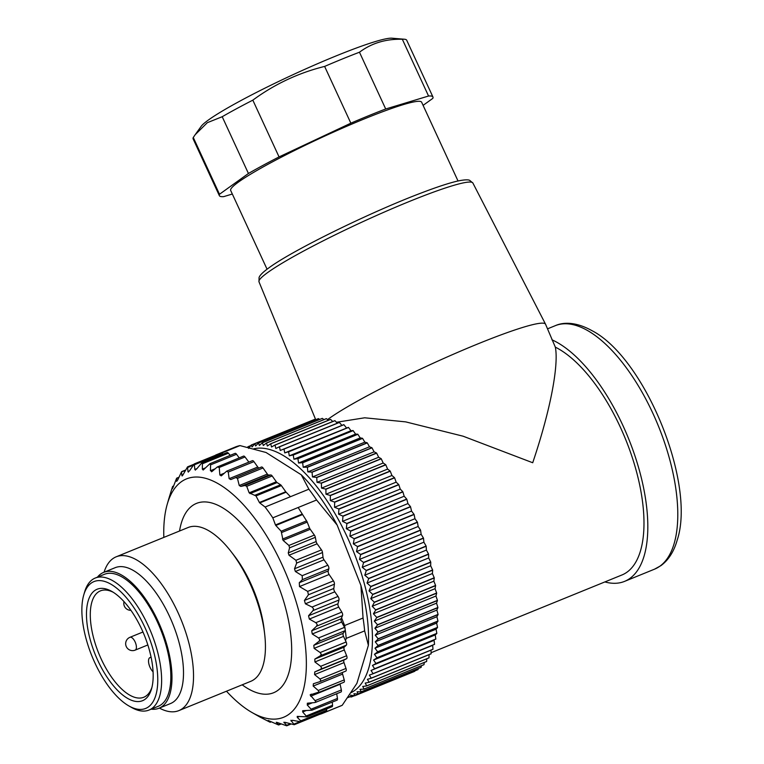 <?xml version="1.0" encoding="UTF-8"?>
<svg xmlns="http://www.w3.org/2000/svg" width="764" height="764" viewBox="0 0 764 764"><rect width="100%" height="100%" fill="white"/><g stroke="black" fill="none" stroke-linecap="round" stroke-linejoin="round"><path stroke-width="1.15" d="M151.196 709.173A73.354 32.126 -112.2 0 0 159.007 708.228A73.354 32.126 -112.2 0 0 169.847 694.247A73.354 32.126 -112.2 0 0 153.383 611.859A73.354 32.126 -112.2 0 0 103.675 572.37A73.354 32.126 -112.2 0 0 97.429 577.154M95.242 578.042L104.458 574.289A71.272 31.219 67.8 0 1 157.279 621.676A71.272 31.219 67.8 0 1 158.224 706.308L149.009 710.062A71.272 31.219 -112.2 0 0 148.063 625.429A71.272 31.219 -112.2 0 0 95.242 578.042A71.272 31.219 -112.2 0 0 84.565 592.148L83.715 595.099A68.502 30.006 -112.2 0 0 94.889 662.885A68.502 30.006 -112.2 0 0 128.849 705.917A68.502 30.006 -112.2 0 0 156.696 691.706A68.502 30.006 -112.2 0 0 144.749 627.091A68.502 30.006 -112.2 0 0 83.715 595.099M103.675 572.37L115.202 567.671A73.354 32.126 67.8 0 1 164.909 607.16A73.354 32.126 67.8 0 1 181.364 689.558A73.354 32.126 67.8 0 1 170.534 703.539L159.007 708.228M159.399 708.075A83.037 36.366 -112.2 0 0 178.843 710.615A83.037 36.366 -112.2 0 0 191.115 694.782A83.037 36.366 -112.2 0 0 172.473 601.507A83.037 36.366 -112.2 0 0 116.204 556.803A83.037 36.366 -112.2 0 0 104.066 572.207M116.204 556.803L188.116 527.513A83.037 36.366 67.8 0 1 231.062 551.579A83.037 36.366 67.8 0 1 264.669 634.101A83.037 36.366 67.8 0 1 263.026 665.492A83.037 36.366 67.8 0 1 250.764 681.326L178.843 710.615M231.062 551.579L233.956 555.313A74.547 32.651 67.8 0 1 264.124 629.402L264.669 634.101M226.478 691.21A128.705 56.374 -112.2 0 0 252.005 712.516A128.705 56.374 -112.2 0 0 302.611 692.728A128.705 56.374 -112.2 0 0 257.812 522.566A128.705 56.374 -112.2 0 0 167.488 503.4A128.705 56.374 -112.2 0 0 167.211 504.326A128.705 56.374 -112.2 0 0 163.83 537.407M261.25 717.702L258.585 716.269M259.674 716.899L270.15 722.257L271.277 721.799M268.088 720.471L270.036 722.123L271.077 721.703M268.384 720.528L278.535 724.95M276.253 722.295L278.593 724.683L280.76 723.804M276.874 722.372L286.681 725.8M283.912 722.219L286.643 725.332L290.234 723.861M284.962 722.295L283.998 722.687L285.583 722.467L294.207 724.721L319.553 714.397A2.769 1.213 67.8 0 1 319.495 714.416M290.931 720.242L294.207 724.721M292.497 720.328L290.998 720.939L292.431 720.309L300.854 721.799L326.209 711.475A2.769 1.213 67.8 0 0 326.706 710.3L300.729 720.882L300.997 721.722M307.233 703.31L308.035 703.138L307.176 704.895L311.989 710.176L302.678 710.721L302.678 711.972L306.956 716.852L297.215 716.393L297.263 717.348L300.729 720.882M306.956 716.852L332.063 706.719A2.769 1.213 67.8 0 0 332.541 705.267L306.565 715.849M311.989 710.176L337.01 700.196A2.769 1.213 67.8 0 0 337.449 698.449L311.473 709.03M313.364 683.751L313.183 686.072L318.244 690.484L318.97 692.06L310.127 694.925L316.029 701.801L314.596 702.594L308.035 703.138M316.029 701.801L314.596 702.594M169.283 497.144L172.492 486.811L172.377 488.779L173.227 487.021L176.532 478.445L176.675 481.349L177.735 479.945L181.565 471.77L181.899 475.59L183.15 474.568L187.524 466.899L187.982 471.608L189.415 470.987L194.314 463.901L194.83 469.449L196.415 469.23L201.839 462.822L202.412 463.767L202.345 469.153L203.186 470.022L209.985 463.672L210.587 464.846L210.425 470.719L212.239 471.312L217.243 466.995L219.239 467.463L245.015 456.967L248.873 462.115M319.887 714.053A2.769 1.213 67.8 0 1 319.553 714.397A139.783 61.225 -112.2 0 0 322.341 713.442A139.783 61.225 -112.2 0 0 323.774 712.802L323.888 712.42M326.696 708.906L326.706 710.3M332.264 702.126L332.541 705.267M336.714 693.741L337.449 698.449M340.037 683.847A2.769 1.213 -112.2 0 0 340.104 684.248L341.355 689.959A2.769 1.213 67.8 0 1 340.973 692.003L315.417 702.412M311.33 694.132L310.127 694.925M342.434 672.482A2.769 1.213 -112.2 0 0 342.587 674.096L344.22 679.903A2.769 1.213 67.8 0 1 343.915 682.262L317.69 692.881M301.837 514.21L275.46 524.944L272.805 517.83L298.161 507.506L306.565 520.886A2.769 1.213 67.8 0 1 307.214 522.108L309.573 528.058A2.769 1.213 -112.2 0 0 310.232 529.29L314.367 535.086A2.769 1.213 67.8 0 1 315.331 537.331L316.162 541.542A2.769 1.213 -112.2 0 0 317.117 543.787L321.482 549.889A2.769 1.213 67.8 0 1 322.503 552.544L322.991 557.176A2.769 1.213 -112.2 0 0 324.012 559.831L327.861 565.226A2.769 1.213 67.8 0 1 328.826 568.884L328.205 570.937A2.769 1.213 -112.2 0 0 329.112 574.509L333.457 580.888L307.682 591.393L308.436 594.774L304.406 600.447L305.39 603.799L312.056 607.036L313.565 608.803L313.001 610.598L308.56 615.765L309.334 619.069L315.828 622.698L317.232 624.503L316.544 626.193L311.712 630.787L312.256 633.996L318.55 637.95L319.829 639.774L319.008 641.311L313.813 645.293L314.128 648.369L320.164 652.551L321.31 654.366L320.374 655.751L314.835 659.084L314.911 661.968L320.651 666.313L321.663 668.08L320.603 669.283L314.749 671.938L314.587 674.593L320.011 679.015L320.88 680.705L319.705 681.727L313.584 683.675M345.529 640.671L346.216 638.389A139.783 61.225 -112.2 0 0 345.166 629.297A2.769 1.213 67.8 0 1 344.984 630.73L343.217 633.318A2.769 1.213 -112.2 0 0 343.026 634.607A2.769 1.213 -112.2 0 0 343.533 636.383L346.13 641.98A2.769 1.213 67.8 0 1 346.34 645.169L344.239 647.098A2.769 1.213 -112.2 0 0 343.915 648.235A2.769 1.213 -112.2 0 0 344.316 649.983L346.627 655.732A2.769 1.213 67.8 0 1 346.579 658.711L344.163 659.962A2.769 1.213 -112.2 0 0 343.724 660.917A2.769 1.213 -112.2 0 0 344.001 662.617L345.987 668.443A2.769 1.213 67.8 0 1 345.777 671.117L319.705 681.727M307.682 591.393L299.488 586.571L299.287 582.712L302.372 579.656L302.191 575.684L295.372 571.491L294.512 568.769L296.671 563.068L295.935 560.298L288.993 555.237L288.257 552.907L289.566 547.826L288.916 545.458L283.062 540.349L281.171 531.228L275.785 525.47L302.162 514.726M275.46 524.944L275.785 525.47M272.805 517.83A139.783 61.225 -112.2 0 0 265.098 507.029L259.75 502.922L286.118 492.178L290.454 496.705L265.098 507.029M259.388 502.492L255.988 495.922L249.15 492.837L246.734 486.334L245.072 485.484L240.813 486.42L239.247 485.532L237.47 478.379L235.646 477.557L261.479 467.033A2.769 1.213 67.8 0 1 261.479 467.033A2.769 1.213 67.8 0 1 263.017 467.969L267.371 474.081A2.769 1.213 -112.2 0 0 268.718 475.065L270.838 474.988A2.769 1.213 67.8 0 1 272.175 475.972L276.32 481.769A2.769 1.213 -112.2 0 0 277.103 482.571L280.579 484.787A2.769 1.213 67.8 0 1 281.372 485.589L285.765 491.749L259.388 502.492L259.75 502.922M261.469 467.033L230.843 479.553L229.143 478.684L228.255 472.076L226.727 471.14L221.264 475.886L219.86 474.998L219.239 467.463M245.015 456.967A2.769 1.213 67.8 0 0 243.535 456.108L217.243 466.995M212.239 471.312L211.513 471.78M210.587 464.846L236.553 454.274A2.769 1.213 67.8 0 0 235.054 453.377L209.985 463.672M202.412 463.767L228.379 453.195A2.769 1.213 67.8 0 0 227.061 452.527L201.839 462.822M195.431 470.137L194.83 469.449L196.892 468.618M194.314 463.901L194.839 464.607L220.815 454.036L221.55 454.771M188.383 472.123L187.982 471.608L189.376 471.044M187.524 466.899L187.992 467.358L193.082 465.286M182.138 475.962L182.768 475.237M181.565 471.77L185.26 470.634M176.532 478.445L178.766 477.615M172.492 486.811L173.543 486.181M323.774 712.802L342.215 705.296A139.783 61.225 67.8 0 1 340.773 705.926L322.341 713.442M346.216 638.389L364.648 630.883L368.382 645.313L356.912 683.35L342.215 705.296M345.166 629.297A139.783 61.225 -112.2 0 0 344.612 625.535L341.565 617.789L341.116 618.811A2.769 1.213 -112.2 0 0 341.05 620.234A2.769 1.213 -112.2 0 0 341.67 622.02L344.516 627.368A2.769 1.213 67.8 0 1 345.166 629.297M344.612 625.535L363.053 618.019A139.783 61.225 67.8 0 1 364.648 630.883M298.161 507.506L316.592 500L337.163 525.088L360.914 585.425A128.705 56.374 67.8 0 1 368.382 645.313M363.053 618.019L360.914 585.425M333.457 580.888A2.769 1.213 67.8 0 1 334.412 584.202L333.811 588.471A2.769 1.213 -112.2 0 0 334.002 590.114A2.769 1.213 -112.2 0 0 334.804 591.823L338.032 596.455A2.769 1.213 67.8 0 1 338.968 600.026L337.974 603.789A2.769 1.213 -112.2 0 0 338.022 605.336A2.769 1.213 -112.2 0 0 338.748 607.084L341.804 612.117A2.769 1.213 67.8 0 1 342.511 615.612L341.565 617.789M345.777 671.117A2.769 1.213 67.8 0 1 345.681 671.145L320.126 681.555M290.454 496.705L308.885 489.199A139.783 61.225 67.8 0 1 316.592 500M226.727 471.14L252.387 460.682A2.769 1.213 67.8 0 1 253.925 461.628L257.774 467.024A2.769 1.213 -112.2 0 0 259.111 467.998M236.553 454.274L239.199 457.875M228.379 453.195L230.212 455.354M194.323 463.891L219.679 453.568A2.769 1.213 67.8 0 1 219.736 453.549A2.769 1.213 67.8 0 1 220.815 454.036M223.155 454.122L221.56 453.1A139.783 61.225 -112.2 0 0 219.736 453.549A139.783 61.225 -112.2 0 0 216.89 454.532A139.783 61.225 -112.2 0 0 215.458 455.163L215.41 455.306M221.56 453.1L239.992 445.593L266.053 452.498L301.264 474.788A128.705 56.374 67.8 0 1 337.163 525.088M351.163 692.623A131.475 57.586 -112.2 0 0 347.419 537.436A131.475 57.586 -112.2 0 0 253.782 448.812M348.556 696.491L351.201 696.997A135.629 59.401 -112.2 0 0 351.297 696.969L350.542 695.192L354.725 695.756A135.629 59.401 -112.2 0 0 354.811 695.717L353.913 693.731L358.049 694.027A135.629 59.401 -112.2 0 0 358.125 693.979L357.074 691.773L361.152 691.802A135.629 59.401 -112.2 0 0 361.229 691.745L360.016 689.348L364.027 689.109A135.629 59.401 -112.2 0 0 364.094 689.033L362.719 686.454L366.663 685.938A135.629 59.401 -112.2 0 0 366.72 685.852L365.192 683.102L369.041 682.319A135.629 59.401 -112.2 0 0 369.098 682.214L367.408 679.311L371.161 678.251A135.629 59.401 -112.2 0 0 371.218 678.145L369.365 675.089L373.013 673.762A135.629 59.401 -112.2 0 0 373.061 673.638L371.046 670.458L374.589 668.863A135.629 59.401 -112.2 0 0 374.627 668.729L372.46 665.434L375.888 663.572A135.629 59.401 -112.2 0 0 375.917 663.429L373.586 660.039L376.891 657.919A135.629 59.401 -112.2 0 0 376.919 657.766L374.436 654.29L377.607 651.912A135.629 59.401 -112.2 0 0 377.626 651.759L374.99 648.216L378.027 645.59A135.629 59.401 -112.2 0 0 378.037 645.427L375.258 641.836L378.151 638.971A135.629 59.401 -112.2 0 0 378.151 638.799L375.229 635.18L377.979 632.076A135.629 59.401 -112.2 0 0 377.979 631.904L374.904 628.266L377.512 624.942A135.629 59.401 -112.2 0 0 377.502 624.761L374.303 621.132L376.757 617.599A135.629 59.401 -112.2 0 0 376.728 617.408L373.405 613.798L375.707 610.064A135.629 59.401 -112.2 0 0 375.668 609.863L372.221 606.291L374.36 602.366A135.629 59.401 -112.2 0 0 374.322 602.175L370.76 598.651L372.746 594.554A135.629 59.401 -112.2 0 0 372.698 594.354L369.022 590.897L370.846 586.637A135.629 59.401 -112.2 0 0 370.798 586.437L367.026 583.066L368.687 578.654A135.629 59.401 -112.2 0 0 368.63 578.453L364.762 575.196L366.262 570.651A135.629 59.401 -112.2 0 0 366.195 570.441L362.251 567.299L363.588 562.638A135.629 59.401 -112.2 0 0 363.521 562.428L359.491 559.42L360.675 554.654A135.629 59.401 -112.2 0 0 360.598 554.454L356.511 551.589L357.542 546.737A135.629 59.401 -112.2 0 0 357.457 546.537L353.312 543.834L354.19 538.906A135.629 59.401 -112.2 0 0 354.095 538.706L349.902 536.185L350.628 531.209A135.629 59.401 -112.2 0 0 350.533 531.009L346.302 528.678L346.885 523.655A135.629 59.401 -112.2 0 0 346.789 523.464L342.53 521.334L342.969 516.292A135.629 59.401 -112.2 0 0 342.864 516.111L338.595 514.191L338.901 509.149A135.629 59.401 -112.2 0 0 338.786 508.967L334.508 507.267L334.68 502.234A135.629 59.401 -112.2 0 0 334.575 502.063L330.287 500.592L330.344 495.597A135.629 59.401 -112.2 0 0 330.229 495.435L325.961 494.203L325.894 489.256A135.629 59.401 -112.2 0 0 325.779 489.094L321.529 488.12L321.357 483.23A135.629 59.401 -112.2 0 0 321.233 483.077L317.022 482.351L316.745 477.548A135.629 59.401 -112.2 0 0 316.621 477.414L312.457 476.946L312.075 472.238A135.629 59.401 -112.2 0 0 311.96 472.104L307.844 471.904L307.376 467.31A135.629 59.401 -112.2 0 0 307.252 467.186L303.203 467.262L302.659 462.793A135.629 59.401 -112.2 0 0 302.534 462.678L298.552 463.022L297.941 458.696A135.629 59.401 -112.2 0 0 297.826 458.601L293.92 459.212L293.242 455.038A135.629 59.401 -112.2 0 0 293.128 454.952L289.308 455.841L288.591 451.839A135.629 59.401 -112.2 0 0 288.467 451.763L284.752 452.918L283.988 449.108A135.629 59.401 -112.2 0 0 283.874 449.051L280.254 450.473L279.462 446.854A135.629 59.401 -112.2 0 0 279.347 446.806L275.842 448.497L275.03 445.087A135.629 59.401 -112.2 0 0 274.916 445.049L271.535 447.007L270.704 443.817A135.629 59.401 -112.2 0 0 270.599 443.798L267.343 446.014L266.512 443.053A135.629 59.401 -112.2 0 0 266.407 443.034L263.284 445.507L262.463 442.776A135.629 59.401 -112.2 0 0 262.358 442.776L259.368 445.498L258.576 443.015A135.629 59.401 -112.2 0 0 258.471 443.024L255.625 445.975L254.861 443.75A135.629 59.401 -112.2 0 0 254.765 443.779L252.063 446.959L251.337 444.992A135.629 59.401 -112.2 0 0 251.241 445.03L248.692 448.43M248.281 447.427L248.013 446.72A135.629 59.401 -112.2 0 0 247.928 446.768L247.593 447.265M350.628 531.209L410.545 506.799L411.548 511.078L414.012 514.306L354.095 538.706M349.902 536.185L411.548 511.078M410.545 506.799A135.629 59.401 -112.2 0 0 410.459 506.608L350.533 531.009M346.302 528.678L407.947 503.571L410.459 506.608M346.885 523.655L406.811 499.264L407.947 503.571M406.811 499.264A135.629 59.401 -112.2 0 0 406.715 499.083L404.175 496.228L342.53 521.334M406.706 499.064L346.789 523.464M342.969 516.292L402.886 491.892L404.175 496.228M338.595 514.191L400.24 489.084L402.79 491.71A135.629 59.401 67.8 0 1 402.886 491.892M402.79 491.71L342.864 516.111M338.901 509.149L398.818 484.739L400.24 489.084M334.508 507.267L396.153 482.16L398.712 484.557A135.629 59.401 67.8 0 1 398.818 484.739M398.712 484.557L338.786 508.967M334.68 502.234L394.596 477.834L396.153 482.16M330.287 500.592L391.932 475.485L394.491 477.662A135.629 59.401 67.8 0 1 394.596 477.834M394.491 477.662L334.575 502.063M330.344 495.597L390.261 471.197L391.932 475.485M325.961 494.203L387.606 469.096L390.146 471.025A135.629 59.401 67.8 0 1 390.261 471.197M390.146 471.025L330.229 495.435M325.894 489.256L385.81 464.846L387.606 469.096M321.529 488.12L383.184 463.013L385.696 464.693A135.629 59.401 67.8 0 1 385.81 464.846M385.696 464.693L325.779 489.094M321.357 483.23L381.265 458.811L383.184 463.013M317.022 482.351L378.667 457.244L381.15 458.677A135.629 59.401 67.8 0 1 381.265 458.811M381.15 458.677L321.233 483.077M316.745 477.548L376.662 453.147L378.667 457.244M312.457 476.946L374.102 451.839L376.537 453.004A135.629 59.401 67.8 0 1 376.662 453.147M376.537 453.004L316.621 477.414M312.075 472.238L371.992 447.828L374.102 451.839M307.844 471.904L369.489 446.797L371.877 447.704A135.629 59.401 67.8 0 1 371.992 447.828M371.877 447.704L311.96 472.104M307.376 467.31L367.293 442.91L369.489 446.797M303.203 467.262L364.848 442.146L367.178 442.786A135.629 59.401 67.8 0 1 367.293 442.91M367.178 442.786L307.252 467.186M302.659 462.793L362.575 438.383L364.848 442.146M298.552 463.022L360.197 437.915L362.451 438.278A135.629 59.401 67.8 0 1 362.575 438.383M362.451 438.278L302.534 462.678M297.941 458.696L357.858 434.296L360.197 437.915M293.92 459.212L355.566 434.105L357.743 434.191A135.629 59.401 67.8 0 1 357.858 434.296M357.743 434.191L297.826 458.601M293.242 455.038L353.159 430.638L355.566 434.105M289.308 455.841L350.953 430.734L353.044 430.552A135.629 59.401 67.8 0 1 353.159 430.638M353.044 430.552L293.128 454.952M288.591 451.839L348.508 427.439L350.953 430.734M284.752 452.918L348.384 427.362A135.629 59.401 67.8 0 1 348.508 427.439M348.384 427.362L288.467 451.763M283.988 449.108L343.905 424.708L346.398 427.811M280.254 450.473L343.79 424.641A135.629 59.401 67.8 0 1 343.905 424.708M343.79 424.641L283.874 449.051M279.462 446.854L339.378 422.454L341.9 425.367M279.347 446.806L339.264 422.406A135.629 59.401 67.8 0 1 339.378 422.454M275.03 445.087L334.947 420.687L337.306 423.199M334.842 420.649L274.916 445.049M270.704 443.817L330.621 419.417L332.76 421.499M270.599 443.798L330.516 419.388A135.629 59.401 67.8 0 1 330.621 419.417M266.512 443.053L326.429 418.643L328.3 420.296M266.407 443.034L326.323 418.634A135.629 59.401 67.8 0 1 326.429 418.643M262.463 442.776L322.379 418.376L323.926 419.608M262.358 442.776L322.274 418.376A135.629 59.401 67.8 0 1 322.379 418.376M258.576 443.015L318.493 418.615L319.667 419.436M258.471 443.024L318.397 418.624A135.629 59.401 67.8 0 1 318.493 418.615M254.861 443.75L314.778 419.35L315.513 419.799M254.765 443.779L314.682 419.379A135.629 59.401 67.8 0 1 314.778 419.35M251.337 444.992L311.454 420.687M248.013 446.72L250.831 445.574M349.941 696.758L347.754 697.647M354.381 695.717L351.297 696.969M354.725 695.756L414.651 671.355A135.629 59.401 -112.2 0 0 414.737 671.308L354.811 695.717M358.049 694.027L417.965 669.627M417.965 669.617A135.629 59.401 -112.2 0 0 418.051 669.57L358.125 693.979M418.29 668.538L418.051 669.57M361.152 691.802L421.069 667.402A135.629 59.401 -112.2 0 0 421.145 667.344L361.229 691.745M421.413 665.731L421.145 667.344M364.027 689.109L423.934 664.699M423.944 664.709A135.629 59.401 -112.2 0 0 424.01 664.632L364.094 689.033M424.249 662.484L424.01 664.642M366.663 685.938L426.579 661.538A135.629 59.401 67.8 0 0 426.637 661.452L366.72 685.852M426.789 658.797L426.637 661.452M369.041 682.319L428.957 657.909A135.629 59.401 67.8 0 0 429.015 657.814L369.098 682.214M429.043 654.672L429.015 657.814M371.161 678.251L431.077 653.85A135.629 59.401 67.8 0 0 431.135 653.736L371.218 678.145M431.011 650.135L431.135 653.736M373.013 673.762L432.93 649.352A135.629 59.401 67.8 0 0 432.978 649.238L373.061 673.638M371.046 670.458L432.691 645.351L432.978 649.238M374.589 668.863L432.691 645.351M372.46 665.434L434.105 640.337L434.544 644.329A135.629 59.401 67.8 0 1 434.506 644.453M434.544 644.329L374.627 668.729M375.888 663.572L434.105 640.337M373.586 660.039L435.232 634.932L435.833 639.029A135.629 59.401 67.8 0 1 435.805 639.153M435.833 639.029L375.917 663.429M376.891 657.919L436.807 633.509L435.232 634.932M374.436 654.29L436.082 629.183L436.836 633.366A135.629 59.401 67.8 0 1 436.807 633.509M436.836 633.366L376.919 657.766M377.607 651.912L437.524 627.511L436.082 629.183M374.99 648.216L436.636 623.109L437.543 627.359A135.629 59.401 67.8 0 1 437.524 627.511M437.543 627.359L377.626 651.759M378.027 645.59L437.944 621.189L436.636 623.109M375.258 641.836L436.903 616.729L437.953 621.027A135.629 59.401 67.8 0 1 437.944 621.189M437.953 621.027L378.037 645.427M378.151 638.971L438.068 614.571L436.903 616.729M375.229 635.18L436.874 610.073L438.068 614.399A135.629 59.401 67.8 0 1 438.068 614.571M438.068 614.399L378.151 638.799M377.979 632.076L437.896 607.676L436.874 610.073M374.904 628.266L436.55 603.159L437.896 607.495A135.629 59.401 67.8 0 1 437.896 607.676M437.896 607.495L377.979 631.904M377.512 624.942L437.438 600.542L436.55 603.159M374.303 621.132L435.948 596.025L437.419 600.361A135.629 59.401 67.8 0 1 437.438 600.542M437.419 600.361L377.502 624.761M376.757 617.599L436.674 593.198L435.948 596.025M373.405 613.798L435.05 588.691L436.645 593.007A135.629 59.401 67.8 0 1 436.674 593.198M436.645 593.007L376.728 617.408M375.707 610.064L435.623 585.654L435.05 588.691M372.221 606.291L433.866 581.184L435.585 585.463A135.629 59.401 67.8 0 1 435.623 585.654M435.585 585.463L375.668 609.863M374.36 602.366L434.277 577.966L433.866 581.184M370.76 598.651L432.405 573.544L434.238 577.765A135.629 59.401 67.8 0 1 434.277 577.966M434.238 577.765L374.322 602.175M372.746 594.554L432.663 570.145L432.405 573.544M369.022 590.897L430.667 565.78L432.634 569.992A135.629 59.401 67.8 0 1 432.663 570.145M432.615 569.963L372.698 594.354M370.846 586.637L430.762 562.228L430.667 565.78M367.026 583.066L428.671 557.959L430.715 562.027A135.629 59.401 67.8 0 1 430.762 562.228M430.715 562.027L370.798 586.437M368.687 578.654L428.604 554.253L428.671 557.959M364.762 575.196L426.407 550.08L428.547 554.053A135.629 59.401 67.8 0 1 428.604 554.253M428.547 554.053L368.63 578.453M366.262 570.651L426.178 546.241L426.407 550.08M362.251 567.299L423.896 542.192L426.111 546.04A135.629 59.401 67.8 0 1 426.178 546.241M426.111 546.04L366.195 570.441M363.588 562.638L423.504 538.228L423.896 542.192M359.491 559.42L421.136 534.313L423.437 538.028A135.629 59.401 67.8 0 1 423.504 538.228M423.437 538.028L363.521 562.428M360.675 554.654L420.592 530.245L421.136 534.313M356.511 551.589L418.156 526.482L420.515 530.044A135.629 59.401 67.8 0 1 420.592 530.245M420.515 530.044L360.598 554.454M357.542 546.737L417.459 522.328L418.156 526.482M417.459 522.328A135.629 59.401 -112.2 0 0 417.364 522.108L414.957 518.727L353.312 543.834M417.373 522.127L357.457 546.537M354.19 538.906L414.107 514.497L414.957 518.727M336.437 422.272L364.686 417.793L405.713 421.881L463.118 436.206L532.718 462.745C552.066 405.34 558.646 363.053 555.323 347.133A124.561 54.55 67.8 0 1 633.003 459.766A124.561 54.55 67.8 0 1 626.977 572.188A124.561 54.55 67.8 0 1 621.944 574.977L431.097 652.704M555.323 347.133L545.553 324.222A124.561 11.718 -24.8 0 0 545.534 324.175A124.561 11.718 -24.8 0 0 453.004 354.401A124.561 11.718 -24.8 0 0 328.787 418.701A124.561 11.718 -24.8 0 0 327.527 419.617M604.868 581.929A131.475 57.586 -112.2 0 0 624.551 581.385A131.475 57.586 -112.2 0 0 629.87 578.443A131.475 57.586 -112.2 0 0 635.562 457.731A131.475 57.586 -112.2 0 0 551.933 339.799M267.056 269.205L230.671 190.446A105.184 9.894 -24.8 0 1 364.428 118.85A105.184 9.894 -24.8 0 1 421.632 102.204L458.018 180.963M423.084 105.365L432.796 98.394A117.637 11.068 155.2 0 0 432.94 96.98A117.637 11.068 155.2 0 0 428.556 96.025L385.705 108.985A117.637 11.068 155.2 0 0 350.848 123.176L279.061 156.916A117.637 11.068 155.2 0 0 248.434 173.485L219.497 194.257A117.637 11.068 155.2 0 0 219.363 195.67A117.637 11.068 155.2 0 0 223.737 196.625L232.323 194.027M219.497 194.257L193.273 137.491L195.173 134.703L207.321 122.689L222.209 116.72A117.637 11.068 -24.8 0 1 252.827 100.151C274.562 84.155 298.495 72.914 324.624 66.42A117.637 11.068 -24.8 0 1 342.73 58.828A117.637 11.068 -24.8 0 1 359.472 52.219C371.571 43.156 385.849 38.83 402.332 39.26A117.637 11.068 -24.8 0 1 404.509 39.241A117.637 11.068 -24.8 0 1 406.706 40.225L432.94 96.98M219.363 195.67L193.13 138.905A117.637 11.068 -24.8 0 1 193.273 137.491M402.332 39.26L428.556 96.025M385.705 108.985L359.472 52.219M324.624 66.42L350.848 123.176M279.061 156.916L252.827 100.151M222.209 116.72L248.434 173.485M195.173 134.703L201.133 126.394A106.568 10.027 -24.8 0 1 336.036 55.944A106.568 10.027 -24.8 0 1 391.999 38.2L404.509 39.241M308.885 489.199L301.264 474.788M216.89 454.532L235.322 447.016A139.783 61.225 67.8 0 1 239.992 445.593M128.849 705.917L131.513 707.435A71.272 31.219 -112.2 0 0 149.009 710.062M141.732 629.259A60.203 26.368 67.8 0 1 151.549 688.832A60.203 26.368 67.8 0 1 97.916 660.717A60.203 26.368 67.8 0 1 87.421 603.932A60.203 26.368 67.8 0 1 111.888 591.46A60.203 26.368 67.8 0 1 141.732 629.259M151.95 687.304A57.434 25.155 67.8 0 1 143.794 697.245A57.434 25.155 67.8 0 1 101.22 659.055A57.434 25.155 67.8 0 1 100.456 590.859A57.434 25.155 67.8 0 1 113.244 592.272M151.157 657.537A8.308 3.639 -112.2 0 0 149.983 657.594A8.308 3.639 -112.2 0 0 150.097 667.449A8.308 3.639 -112.2 0 0 153.058 671.795M179.54 531.009A102.223 44.77 67.8 0 1 181.383 522.872A102.223 44.77 67.8 0 1 253.132 538.104A102.223 44.77 67.8 0 1 288.706 673.246A102.223 44.77 67.8 0 1 242.178 684.821M299.564 721.818L294.054 724.052M297.263 717.348L299.469 716.451M302.678 711.972L305.982 710.635M307.176 704.895L312.371 702.784M341.355 689.959L315.389 700.531M310.7 696.224L340.104 684.248M341.116 618.811L311.712 630.787M316.544 626.193L342.511 615.612M312.256 633.996L341.67 622.02M344.516 627.368L318.55 637.95M319.008 641.311L344.984 630.73M343.217 633.318L313.813 645.293M314.128 648.369L343.533 636.383M346.13 641.98L320.164 652.551M320.374 655.751L346.34 645.169M344.239 647.098L314.835 659.084M314.911 661.968L344.316 649.983M346.627 655.732L320.651 666.313M320.603 669.283L346.579 658.711M344.163 659.962L314.749 671.938M314.587 674.593L344.001 662.617M345.987 668.443L320.011 679.015M313.183 686.072L342.587 674.096M344.22 679.903L318.244 690.484M341.804 612.117L315.828 622.698M309.334 619.069L338.748 607.084M337.974 603.789L308.56 615.765M313.001 610.598L338.968 600.026M338.032 596.455L312.056 607.036M305.39 603.799L334.804 591.823M333.811 588.471L304.406 600.447M308.436 594.774L334.412 584.202M299.488 586.571L329.112 574.509M328.205 570.937L299.287 582.712M302.372 579.656L328.826 568.884M327.861 565.226L302.191 575.684M295.372 571.491L324.012 559.831M322.991 557.176L294.512 568.769M296.671 563.068L322.503 552.544M321.482 549.889L295.935 560.298M288.993 555.237L317.117 543.787M316.162 541.542L288.257 552.907M289.566 547.826L315.331 537.331M314.367 535.086L288.916 545.458M283.062 540.349L310.232 529.29M309.573 528.058L282.441 539.107M281.735 532.489L307.214 522.108M306.565 520.886L281.171 531.228M255.988 495.922L281.372 485.589M280.579 484.787L255.1 495.167M249.971 493.62L277.103 482.571M276.32 481.769L249.15 492.837M246.734 486.334L272.175 475.972M270.838 474.988L245.072 485.484M240.813 486.42L268.718 475.065M267.371 474.081L239.247 485.532M237.47 478.379L263.017 467.969M257.774 467.024L229.143 478.684M228.255 472.076L253.925 461.628M224.32 473.183L219.86 474.998M215.152 468.8L210.425 470.719M205.401 467.912L202.345 469.153M654.509 569.18L660.975 565.608C668.615 559.926 674.029 551.398 677.219 540.033C696.128 483.497 644.969 357.886 591.938 330.64C575.521 321.52 562.992 322.207 555.332 325.655A131.475 57.586 67.8 0 1 655.579 419.341A131.475 57.586 67.8 0 1 659.829 566.239A131.475 57.586 67.8 0 1 654.509 569.18L624.551 581.385M472.878 183.016L469.593 180.294C469.363 180.237 467.635 178.91 457.426 181.106C448.745 183.121 436.597 187.123 420.983 193.091C370.129 212.306 292.392 250.449 268.976 267.792C263.036 272.06 259.722 275.327 259.053 277.58L258.996 281.84A117.809 11.088 -24.8 0 1 267.868 272.414A117.809 11.088 -24.8 0 1 385.362 211.599A117.809 11.088 -24.8 0 1 472.878 183.016L545.534 324.175M133.375 639.076A6.924 3.027 -112.2 0 0 129.966 637.3A6.924 6.924 0 0 0 127.225 648.092A6.924 6.924 0 0 0 135.19 650.116A6.924 3.027 -112.2 0 0 136.269 645.647A6.924 3.027 -112.2 0 0 133.375 639.076M252.005 712.516L259.693 716.899M167.211 504.326L169.073 497.822M278.726 724.95L281.171 723.957M286.786 725.781L290.96 724.081M172.693 486.372L173.609 485.999M176.761 478.14L178.929 477.261M187.657 466.814L193.789 464.321M181.775 471.589L185.576 470.041M547.664 328.778L555.332 325.655M258.996 281.84L315.713 419.713M142.963 632.009L129.966 637.3M147.844 644.959L135.19 650.116M124.026 601.64A6.924 6.924 0 0 0 130.921 610.312M151.071 657.145L149.983 657.594"/></g></svg>
